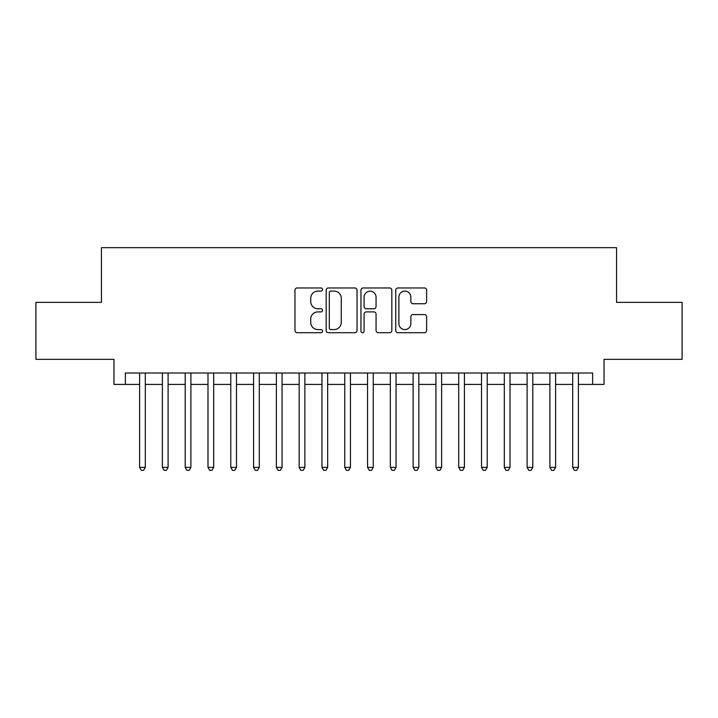 <?xml version="1.0" encoding="UTF-8"?>
<svg xmlns="http://www.w3.org/2000/svg" width="718" height="718" viewBox="0 0 718 718"><rect width="100%" height="100%" fill="white"/><g stroke="black" fill="none" stroke-linecap="round" stroke-linejoin="round"><path stroke-width="1.08" d="M322.535 289.525A1.571 1.571 0 0 0 320.964 287.963L297.189 287.963A2.235 2.235 0 0 0 294.954 290.198L294.954 330.468A2.235 2.235 0 0 0 297.189 332.712L320.964 332.712A1.571 1.571 0 0 0 322.535 331.142A1.571 1.571 0 0 0 320.964 329.58L317.886 329.58A7.162 7.162 0 0 1 310.732 322.418L310.732 319.061A7.162 7.162 0 0 1 317.886 311.899L320.964 311.899A1.571 1.571 0 0 0 322.535 310.338A1.571 1.571 0 0 0 320.964 308.767L317.886 308.767A7.162 7.162 0 0 1 310.732 301.614L310.732 298.257A7.162 7.162 0 0 1 317.886 291.095L320.964 291.095A1.571 1.571 0 0 0 322.535 289.525M424.383 303.732A2.235 2.235 0 0 0 426.627 301.497L426.627 290.198A2.235 2.235 0 0 0 424.383 287.963L397.987 287.963A2.235 2.235 0 0 0 395.753 290.198L395.753 330.468A2.235 2.235 0 0 0 397.987 332.712L424.383 332.712A2.235 2.235 0 0 0 426.627 330.468L426.627 316.826A2.235 2.235 0 0 0 424.383 314.583L413.092 314.583A2.235 2.235 0 0 0 410.849 316.826L410.849 323.594A5.986 5.986 0 0 1 404.862 329.58A5.986 5.986 0 0 1 398.885 323.594L398.885 297.081A5.986 5.986 0 0 1 404.862 291.095A5.986 5.986 0 0 1 410.849 297.081L410.849 301.497A2.235 2.235 0 0 0 413.092 303.732L424.383 303.732M125.363 384.417L125.363 373.019L592.637 373.019L592.637 384.417L604.035 384.417L604.035 359.341L682.1 359.341L682.1 302.359L616.565 302.359L616.565 247.656L101.435 247.656L101.435 302.359L35.9 302.359L35.9 359.341L113.965 359.341L113.965 384.417L139.615 384.417M357.043 290.198A2.235 2.235 0 0 0 354.809 287.963L328.404 287.963A2.235 2.235 0 0 0 326.169 290.198L326.169 330.468A2.235 2.235 0 0 0 328.404 332.712L354.809 332.712A2.235 2.235 0 0 0 357.043 330.468L357.043 290.198M363.191 287.963L389.596 287.963A2.235 2.235 0 0 1 391.831 290.198L391.831 330.468A2.235 2.235 0 0 1 389.596 332.712L378.296 332.712A2.235 2.235 0 0 1 376.061 330.468L376.061 314.143A2.235 2.235 0 0 0 373.827 311.899L366.324 311.899A2.235 2.235 0 0 0 364.089 314.143L364.089 331.142A1.571 1.571 0 0 1 362.527 332.712A1.571 1.571 0 0 1 360.957 331.142L360.957 290.198A2.235 2.235 0 0 1 363.191 287.963M145.305 384.417L162.403 384.417M168.102 384.417L185.199 384.417M190.898 384.417L207.996 384.417M213.695 384.417L230.783 384.417M236.482 384.417L253.58 384.417M259.279 384.417L276.376 384.417M282.075 384.417L299.164 384.417M304.863 384.417L321.96 384.417M327.659 384.417L344.757 384.417M350.456 384.417L367.544 384.417M373.243 384.417L390.341 384.417M396.04 384.417L413.137 384.417M418.836 384.417L435.925 384.417M441.624 384.417L458.721 384.417M464.42 384.417L481.518 384.417M487.217 384.417L504.305 384.417M510.004 384.417L527.102 384.417M532.801 384.417L549.898 384.417M555.597 384.417L572.695 384.417M578.385 384.417L592.637 384.417M330.863 291.095A1.571 1.571 0 0 0 329.302 292.657L329.302 328.009A1.571 1.571 0 0 0 330.863 329.58L334.112 329.58A7.162 7.162 0 0 0 341.265 322.418L341.265 298.257A7.162 7.162 0 0 0 334.112 291.095L330.863 291.095M376.061 297.189A5.986 5.986 0 0 0 370.075 291.203A5.986 5.986 0 0 0 364.089 297.189L364.089 306.532A2.235 2.235 0 0 0 366.324 308.767L373.827 308.767A2.235 2.235 0 0 0 376.061 306.532L376.061 297.189M145.305 373.019L145.305 467.382L139.615 467.382L139.615 373.019M145.305 467.382L143.6 470.344L141.32 470.344L139.615 467.382M168.102 373.019L168.102 467.382L162.403 467.382L162.403 373.019M168.102 467.382L166.397 470.344L164.117 470.344L162.403 467.382M190.898 373.019L190.898 467.382L185.199 467.382L185.199 373.019M190.898 467.382L189.184 470.344L186.904 470.344L185.199 467.382M213.695 373.019L213.695 467.382L207.996 467.382L207.996 373.019M213.695 467.382L211.981 470.344L209.701 470.344L207.996 467.382M236.482 373.019L236.482 467.382L230.783 467.382L230.783 373.019M236.482 467.382L234.777 470.344L232.497 470.344L230.783 467.382M259.279 373.019L259.279 467.382L253.58 467.382L253.58 373.019M259.279 467.382L257.565 470.344L255.285 470.344L253.58 467.382M282.075 373.019L282.075 467.382L276.376 467.382L276.376 373.019M282.075 467.382L280.361 470.344L278.081 470.344L276.376 467.382M304.863 373.019L304.863 467.382L299.164 467.382L299.164 373.019M304.863 467.382L303.158 470.344L300.878 470.344L299.164 467.382M327.659 373.019L327.659 467.382L321.96 467.382L321.96 373.019M327.659 467.382L325.945 470.344L323.665 470.344L321.96 467.382M350.456 373.019L350.456 467.382L344.757 467.382L344.757 373.019M350.456 467.382L348.742 470.344L346.462 470.344L344.757 467.382M373.243 373.019L373.243 467.382L367.544 467.382L367.544 373.019M373.243 467.382L371.538 470.344L369.258 470.344L367.544 467.382M396.04 373.019L396.04 467.382L390.341 467.382L390.341 373.019M396.04 467.382L394.335 470.344L392.055 470.344L390.341 467.382M418.836 373.019L418.836 467.382L413.137 467.382L413.137 373.019M418.836 467.382L417.122 470.344L414.842 470.344L413.137 467.382M441.624 373.019L441.624 467.382L435.925 467.382L435.925 373.019M441.624 467.382L439.919 470.344L437.639 470.344L435.925 467.382M464.42 373.019L464.42 467.382L458.721 467.382L458.721 373.019M464.42 467.382L462.715 470.344L460.435 470.344L458.721 467.382M487.217 373.019L487.217 467.382L481.518 467.382L481.518 373.019M487.217 467.382L485.503 470.344L483.223 470.344L481.518 467.382M510.004 373.019L510.004 467.382L504.305 467.382L504.305 373.019M510.004 467.382L508.299 470.344L506.019 470.344L504.305 467.382M532.801 373.019L532.801 467.382L527.102 467.382L527.102 373.019M532.801 467.382L531.096 470.344L528.816 470.344L527.102 467.382M555.597 373.019L555.597 467.382L549.898 467.382L549.898 373.019M555.597 467.382L553.883 470.344L551.604 470.344L549.898 467.382M578.385 373.019L578.385 467.382L572.695 467.382L572.695 373.019M578.385 467.382L576.68 470.344L574.4 470.344L572.695 467.382"/></g></svg>
